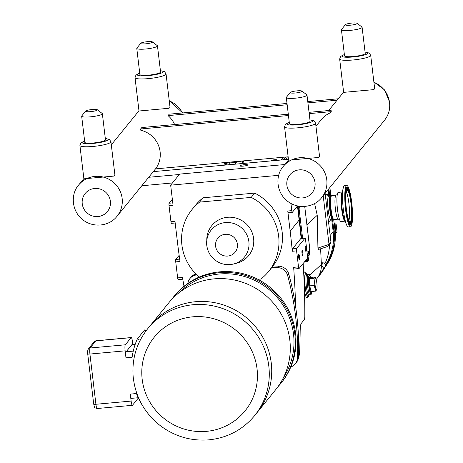 <?xml version="1.0" encoding="UTF-8"?>
<svg xmlns="http://www.w3.org/2000/svg" width="463" height="463" viewBox="0 0 463 463"><rect width="100%" height="100%" fill="white"/><g stroke="black" fill="none" stroke-linecap="round" stroke-linejoin="round"><path stroke-width="0.69" d="M345.004 221.158L340.982 221.528A14.648 2.419 -95.2 0 1 337.07 204.849A14.648 2.419 -95.2 0 1 338.326 192.353L342.348 191.989M350.537 226.743L348.303 226.945A20.708 3.42 -95.2 0 1 346.532 224.781A20.708 3.42 -95.2 0 1 342.77 203.367A20.708 3.42 -95.2 0 1 343.199 188.152A20.708 3.42 -95.2 0 1 344.553 185.698L346.781 185.495A20.708 3.42 -95.2 0 1 352.32 209.073A20.708 3.42 -95.2 0 1 350.537 226.743A20.708 3.42 -95.2 0 1 344.999 203.164A20.708 3.42 -95.2 0 1 346.781 185.495M333.916 219.549A12.46 2.055 -95.2 0 1 333.424 220.018A12.46 2.055 -95.2 0 1 330.09 205.832A12.46 2.055 -95.2 0 1 331.167 195.201A12.46 2.055 -95.2 0 1 331.734 195.577M345.902 203.888A15.626 2.581 -95.2 0 1 347.244 190.559A15.626 2.581 -95.2 0 1 351.417 208.35A15.626 2.581 -95.2 0 1 350.074 221.679A15.626 2.581 -95.2 0 1 345.902 203.888M346.336 191.942A15.626 2.581 -95.2 0 1 349.374 208.535A15.626 2.581 -95.2 0 1 348.934 220.486M333.424 220.018L332.77 220.075A12.46 2.055 -95.2 0 1 330.721 215.469A12.46 2.055 -95.2 0 1 329.436 205.89A12.46 2.055 -95.2 0 1 329.332 200.166A12.46 2.055 -95.2 0 1 330.507 195.259L331.167 195.201M330.692 215.336A12.044 1.985 -95.2 0 1 330.669 215.214A12.044 1.985 -95.2 0 1 329.783 209.855A12.044 1.985 -95.2 0 1 329.425 205.96A12.044 1.985 -95.2 0 1 329.32 200.427A12.044 1.985 -95.2 0 1 329.326 200.294M277.922 386.767A68.9 67.002 -140.9 0 0 280.619 383.653A68.9 67.002 -140.9 0 0 286.62 308.74A68.9 67.002 -140.9 0 0 219.103 272.719A68.9 67.002 -140.9 0 0 173.683 296.748A68.9 67.002 -140.9 0 0 171.188 300.03M150.874 324.852L168.723 302.889A68.877 66.985 39.1 0 1 176.195 295.105L182.04 289.954A67.575 65.717 39.1 0 1 250.437 278.558A67.575 65.717 39.1 0 1 293.525 334.159A67.575 65.717 39.1 0 1 285.567 374.081L281.718 380.852A68.877 66.985 39.1 0 1 275.63 389.759L257.781 411.729M179.152 255.339L175.795 259.465A2.083 0.341 84.8 0 0 175.732 261.884L177.642 277.881A2.083 0.341 84.8 0 0 178.139 279.583A2.083 0.341 84.8 0 0 178.191 279.548M177.642 277.881L182.486 277.441A820.239 797.662 -140.9 0 0 183.996 286.29M187.804 283.431A10.418 10.128 39.1 0 1 189.928 278.547L191.069 277.14A10.418 10.128 39.1 0 1 195.866 273.917M203.107 197.799L199.611 202.099A49.252 47.897 -140.9 0 0 192.047 209.507L195.542 205.202A49.252 47.897 39.1 0 1 203.107 197.799L254.691 193.106A49.252 47.897 39.1 0 1 273.06 265.953A287.095 279.195 39.1 0 1 279.12 266.231A10.418 10.128 39.1 0 1 288.767 274.038A287.095 279.195 39.1 0 1 295.591 306.518A820.239 797.662 -140.9 0 0 293.652 267.325L294.057 269.026L298.994 268.581A2.083 0.341 -95.2 0 1 298.502 266.879L293.652 267.325M301.124 238.491A820.239 797.662 -140.9 0 0 299.144 220.081L290.162 231.13A820.239 797.662 -140.9 0 1 292.309 251.27L296.592 250.882L298.502 266.879M290.162 231.13L287.766 211.006A2.083 0.341 -95.2 0 0 288.258 212.708A2.083 0.341 -95.2 0 0 288.31 212.673M290.938 203.454L291.794 210.642L287.766 211.006M278.726 175.321L170.662 185.159L173.058 205.277L169.03 205.647L170.934 221.644A2.083 0.341 84.8 0 0 171.432 223.34A2.083 0.341 84.8 0 0 171.484 223.305M170.934 221.644L174.968 221.273L177.364 241.397A820.239 797.662 -140.9 0 0 180.02 261.491L175.732 261.884M172.34 199.229L169.093 203.228A2.083 0.341 84.8 0 0 169.03 205.647M284.791 164.539L179.638 174.105L170.662 185.159M299.144 220.081L297.466 206.006M298.994 268.581A2.083 0.341 -95.2 0 0 299.052 268.546L307.42 258.25A2.083 0.341 -95.2 0 0 307.478 255.831L305.574 239.834A2.083 0.341 -95.2 0 0 305.076 238.132L300.898 238.543M298.56 357.112A13.126 12.761 -140.9 0 0 299.607 352.534A820.239 797.662 -140.9 0 0 300.163 331.138C300.25 327.231 300.574 324.713 301.135 323.573L304.504 319.429L304.816 316.912A820.239 797.662 -140.9 0 0 303.138 263.516M297.53 205.925L292.344 212.309A2.083 0.341 -95.2 0 1 292.292 212.338A2.083 0.341 -95.2 0 1 291.794 210.642M296.592 250.882A2.083 0.341 -95.2 0 1 296.656 248.463L292.419 248.851L300.84 238.52M292.309 251.27L292.419 248.851M300.788 238.555L305.024 238.167A2.083 0.341 -95.2 0 1 305.076 238.132M305.024 238.167L296.656 248.463M299.382 259.546A2.604 0.428 -95.2 0 1 299.312 259.593A2.604 0.428 -95.2 0 1 298.652 257.034A2.604 0.428 -95.2 0 1 298.843 254.407A2.604 0.428 -95.2 0 1 299.486 256.739A2.604 0.428 -95.2 0 1 299.382 259.546M302.698 255.472A2.604 0.428 -95.2 0 1 302.628 255.512A2.604 0.428 -95.2 0 1 301.963 252.96A2.604 0.428 -95.2 0 1 302.154 250.327A2.604 0.428 -95.2 0 1 302.796 252.665A2.604 0.428 -95.2 0 1 302.698 255.472M306.008 251.392A2.604 0.428 -95.2 0 1 305.945 251.432A2.604 0.428 -95.2 0 1 305.279 248.88A2.604 0.428 -95.2 0 1 305.47 246.247A2.604 0.428 -95.2 0 1 306.112 248.585A2.604 0.428 -95.2 0 1 306.008 251.392M233.584 263.997C228.878 265.143 224.289 264.778 219.803 262.891C212.372 259.407 208.032 253.62 206.782 245.535L206.787 238.949A23.763 23.109 39.1 0 1 228.768 217.211A23.763 23.109 39.1 0 1 253.435 237.253A23.763 23.109 39.1 0 1 236.657 263.221L233.584 263.997A21.425 20.835 -140.9 0 0 248.718 240.586A21.425 20.835 -140.9 0 0 226.476 222.512A21.425 20.835 -140.9 0 0 206.654 242.108A21.425 20.835 -140.9 0 0 206.782 245.488M192.047 209.507A49.252 47.897 -140.9 0 0 199.252 277.059M254.691 193.106L251.195 197.406L199.611 202.099M273.06 265.953L271.914 267.365A49.252 47.897 39.1 0 1 270.843 268.731L268.494 271.625A49.252 47.897 -140.9 0 0 251.195 197.406M257.874 279.305L260.924 279.027A49.252 47.897 -140.9 0 0 268.494 271.625M196.769 274.814A287.095 279.195 -140.9 0 0 195.305 275.161L196.115 274.165M189.928 278.547A10.418 10.128 39.1 0 1 195.305 275.161M295.238 363.877L296.384 362.471A10.418 10.128 -140.9 0 0 298.594 356.475L297.449 357.882A10.418 10.128 39.1 0 1 295.238 363.877A10.418 10.128 39.1 0 1 290.822 366.98M297.449 357.882A287.095 279.195 -140.9 0 0 287.621 275.45L288.767 274.038M279.12 266.231L277.974 267.637A10.418 10.128 39.1 0 1 287.621 275.45M277.974 267.637A287.095 279.195 -140.9 0 0 271.914 267.365M280.619 383.653L281.342 382.762A68.9 67.002 -140.9 0 0 287.344 307.849A68.9 67.002 -140.9 0 0 219.827 271.833A68.9 67.002 -140.9 0 0 174.401 295.863L173.683 296.748M298.594 356.475A287.095 279.195 -140.9 0 0 295.591 306.518M147.68 328.765L150.128 325.749A68.889 66.99 39.1 0 1 222.107 304.515A68.889 66.99 39.1 0 1 271.254 363.033A68.889 66.99 39.1 0 1 257.052 412.637L254.604 415.652A68.889 66.99 -140.9 0 0 268.806 366.048A68.889 66.99 -140.9 0 0 219.659 307.53A68.889 66.99 -140.9 0 0 147.68 328.765C136.683 342.689 131.833 358.576 133.141 376.436C135.248 396.617 144.346 413.06 160.429 425.769C174.927 436.54 191.086 441.233 208.917 439.85C227.489 437.888 242.722 429.82 254.604 415.652M93.734 404.037A2.604 0.428 -6.8 0 0 93.705 404.112A2.604 0.428 -6.8 0 0 95.91 404.274L89.92 354.05A2.604 0.428 173.2 0 1 87.715 353.888C87.27 352.615 87.484 350.954 88.358 348.911A2.604 2.535 39.1 0 1 90.077 348.002L95.893 340.849L131.11 337.643A5.209 0.862 -95.2 0 1 131.249 337.556A5.209 0.862 -95.2 0 1 132.487 341.798L132.8 344.46M138.368 398.001A5.209 0.862 -95.2 0 1 138.315 398.07L132.499 405.229A5.209 0.862 -95.2 0 1 132.366 405.316A5.209 0.862 -95.2 0 1 131.127 401.074L130.294 394.1A5.209 0.862 -95.2 0 0 131.533 398.342L138.24 397.734M125.137 350.844A5.209 0.862 -95.2 0 1 125.294 344.802L90.077 348.002A5.209 0.862 -95.2 0 0 89.92 354.05L125.137 350.844L125.971 357.818A5.209 0.862 -95.2 0 1 126.127 351.77L131.943 344.611A5.209 0.862 -95.2 0 1 132.077 344.53L135.231 344.24M131.11 337.643L125.294 344.802M130.294 394.1L136.446 393.538A73.044 71.036 -140.9 0 0 142.673 405.895M140.179 340.276L137.285 338.962A73.044 71.036 -140.9 0 0 132.117 357.257L125.971 357.818M137.285 338.962L144.63 329.922L146.21 330.64M176.195 295.105A68.877 66.985 39.1 0 1 245.911 283.495A68.877 66.985 39.1 0 1 289.826 340.166A68.877 66.985 39.1 0 1 281.718 380.852M287.164 104.76L168.052 115.605L169.215 114.17L287.008 103.452M307.768 101.559L338.175 98.793A24.794 24.111 -140.9 0 0 337.799 99.308M336.636 100.737A24.794 24.111 39.1 0 1 337.012 100.222L338.175 98.793M337.012 100.222L307.924 102.873M168.052 115.605A24.794 24.111 39.1 0 1 174.632 124.559M328.603 245.888L329.008 244.418L317.936 248.023L318.66 249.424L327.775 246.455L330.507 243.544A2.083 2.026 -140.9 0 0 330.935 242.045L325.13 193.355M287.419 156.87L285.827 159.573M316.183 279.484A22.091 21.483 -140.9 0 0 317.826 277.349A22.091 21.483 -140.9 0 0 321.397 265.831A22.091 21.483 -140.9 0 0 321.374 264.489L320.61 248.787M317.936 248.023L317.236 215.289L314.603 203.506M306.928 224.92L317.236 215.289M306.952 251.38A2.604 0.428 -95.2 0 1 307.177 250.952L308.873 251.577A1.829 0.301 -95.2 0 1 309.319 253.365A1.829 0.301 -95.2 0 1 309.203 255.206A1.829 0.301 -95.2 0 1 308.746 253.724A1.829 0.301 -95.2 0 1 308.873 251.577M309.203 255.206L307.646 256.126A2.604 0.428 -95.2 0 1 307.507 256.068M272.8 160.754A2.68 0.44 173.2 0 1 271.532 160.534A2.68 0.44 173.2 0 1 274.582 159.735A2.68 0.44 173.2 0 1 276.845 159.903A2.68 0.44 173.2 0 1 274.854 160.568M330.935 242.045L329.008 244.418L323.203 195.733M243.625 160.858L243.926 163.387M229.694 162.125L235.453 162.449L242.485 160.962M242.398 161.188L242.676 163.497M235.453 162.449L235.655 164.139M229.607 162.351L229.885 164.66M236.205 161.535A5.921 0.972 173.2 0 1 235.621 161.593A5.921 0.972 173.2 0 1 235.042 161.639M310.06 277.077L310.632 277.424L315.176 277.013L314.07 278.373L309.527 278.784L310.632 277.424L309.353 274.657L308.26 274.258A10.418 1.719 84.8 0 0 307.669 286.516A10.418 1.719 84.8 0 0 310.146 295.006L308.856 295.122A10.418 1.719 -95.2 0 1 306.384 286.632A10.418 1.719 -95.2 0 1 306.969 274.374L306.523 274.258L306.703 274.536M309.996 276.805L308.786 278.292L309.527 278.784L309.735 285.839L309.012 286.03L310.453 292.269L311.049 291.54L309.735 285.839L314.279 285.428L315.592 291.123L316.698 289.763M315.592 291.123L311.049 291.54L310.453 292.269M315.928 278.743A5.921 0.978 -95.2 0 1 316.825 282.945A5.921 0.978 -95.2 0 1 316.877 289.207A5.921 0.978 -95.2 0 1 315.083 285.086A5.921 0.978 -95.2 0 1 314.95 279.305A5.921 0.978 -95.2 0 1 315.928 278.743L315.176 277.013M314.07 278.373L314.279 285.428M317.815 277.372L319.892 274.814A53.338 51.868 -140.9 0 0 325.373 266.514A2.5 2.431 -140.9 0 0 324.939 263.65A51.671 50.247 -140.9 0 0 329.563 244.713M223.698 165.227A53.338 51.868 39.1 0 1 225.331 162.525M317.826 277.349A53.338 51.868 -140.9 0 0 323.029 269.397A2.5 2.431 -140.9 0 0 321.397 265.831M321.287 262.706L323.313 262.874A2.5 2.431 39.1 0 1 324.939 263.65M328.157 189.639L328.892 195.826M331.745 219.751L333.175 231.726A51.671 50.247 39.1 0 1 325.564 264.755M334.164 223.357L336.138 224.248L337.012 231.616L336.005 232.854L335.131 225.487L334.384 225.203M335.374 233.323L336.005 232.854M336.138 224.248L335.131 225.487M334.726 228.091A7.813 7.599 39.1 0 1 335.287 233.665M332.608 220.052L333.991 231.645A52.504 51.057 39.1 0 1 325.344 266.566M328.875 188.748L329.714 195.751M153.282 171.634L288.426 159.336M179.32 174.499L148.687 177.288M239.944 165.771A3.907 0.642 173.2 0 1 244.036 164.747A3.907 0.642 173.2 0 1 247.664 164.961A3.907 0.642 173.2 0 1 243.862 166.061A3.907 0.642 173.2 0 1 239.903 165.881A3.907 0.642 173.2 0 1 239.944 165.771M172.444 182.96L141.811 185.75M345.404 24.649L341.526 29.441A10.418 1.713 -6.8 0 0 341.416 29.742A10.418 1.713 -6.8 0 0 351.093 30.303A10.418 1.713 -6.8 0 0 361.991 27.577A10.418 1.713 -6.8 0 0 362.101 27.276A10.418 1.713 -6.8 0 0 361.927 27.01L357.031 23.266A5.938 0.978 -6.8 0 0 351.122 23.15A5.938 0.978 -6.8 0 0 345.404 24.649L345.404 24.649A5.938 0.978 -6.8 0 0 350.364 25.193A5.938 0.978 -6.8 0 0 357.066 23.59A5.938 0.978 -6.8 0 0 357.031 23.266M362.101 27.276L365.22 53.395A10.418 1.713 173.2 0 1 365.104 53.696A10.418 1.713 173.2 0 1 354.207 56.428A10.418 1.713 173.2 0 1 344.53 55.861L341.416 29.742M370.695 55.328L374.648 88.485A15.626 2.57 173.2 0 1 373.485 89.654L343.679 92.368A15.626 2.57 173.2 0 1 343.615 92.189L339.663 59.027A15.626 2.57 -6.8 0 0 355.48 59.727A15.626 2.57 -6.8 0 0 370.695 55.328L369.19 53.042L365.052 52.03M290.295 92.467L286.418 97.253A10.418 1.713 -6.8 0 0 286.308 97.554A10.418 1.713 -6.8 0 0 295.984 98.121A10.418 1.713 -6.8 0 0 306.882 95.39A10.418 1.713 -6.8 0 0 306.992 95.089A10.418 1.713 -6.8 0 0 306.819 94.822L301.922 91.078A5.938 0.978 -6.8 0 0 296.013 90.968A5.938 0.978 -6.8 0 0 290.295 92.467L290.295 92.467A5.938 0.978 -6.8 0 0 295.255 93.011A5.938 0.978 -6.8 0 0 301.963 91.402A5.938 0.978 -6.8 0 0 301.922 91.078M306.992 95.089L310.112 121.208A10.418 1.713 173.2 0 1 309.996 121.509A10.418 1.713 173.2 0 1 299.098 124.24A10.418 1.713 173.2 0 1 289.421 123.673L286.308 97.554M315.587 123.141L319.539 156.303A15.626 2.57 173.2 0 1 318.376 157.472L288.571 160.186A15.626 2.57 173.2 0 1 288.507 160.001L284.554 126.845A15.626 2.57 -6.8 0 0 300.377 127.545A15.626 2.57 -6.8 0 0 315.587 123.141L314.088 120.86L309.95 119.842M168.845 108.284L139.045 110.998A15.626 2.57 173.2 0 1 138.975 110.813L135.022 77.657A15.626 2.57 -6.8 0 0 150.845 78.357A15.626 2.57 -6.8 0 0 166.055 73.953L170.008 107.115A15.626 2.57 173.2 0 1 168.845 108.284M113.736 176.096L83.936 178.811A15.626 2.57 173.2 0 1 83.872 178.631L79.914 145.469A15.626 2.57 -6.8 0 0 95.737 146.169A15.626 2.57 -6.8 0 0 110.946 141.771L114.899 174.927A15.626 2.57 173.2 0 1 113.736 176.096M102.358 113.719L105.471 139.838A10.418 1.713 173.2 0 1 105.361 140.139A10.418 1.713 173.2 0 1 94.464 142.87A10.418 1.713 173.2 0 1 84.781 142.303L81.667 116.184A10.418 1.713 -6.8 0 0 91.344 116.751A10.418 1.713 -6.8 0 0 102.248 114.02A10.418 1.713 -6.8 0 0 102.358 113.719A10.418 1.713 -6.8 0 0 102.178 113.452L97.282 109.708A5.938 0.978 -6.8 0 0 91.373 109.592A5.938 0.978 -6.8 0 0 85.655 111.091L85.655 111.091A5.938 0.978 -6.8 0 0 90.621 111.635A5.938 0.978 -6.8 0 0 97.323 110.032A5.938 0.978 -6.8 0 0 97.282 109.708M85.655 111.091L81.777 115.883A10.418 1.713 -6.8 0 0 81.777 115.883A10.418 1.713 -6.8 0 0 81.667 116.184M157.466 45.901L160.58 72.02A10.418 1.713 173.2 0 1 160.47 72.321A10.418 1.713 173.2 0 1 149.566 75.052A10.418 1.713 173.2 0 1 139.89 74.485L136.776 48.366A10.418 1.713 -6.8 0 0 146.453 48.933A10.418 1.713 -6.8 0 0 157.351 46.202A10.418 1.713 -6.8 0 0 157.466 45.901A10.418 1.713 -6.8 0 0 157.287 45.634L152.391 41.89A5.938 0.978 -6.8 0 0 146.482 41.774A5.938 0.978 -6.8 0 0 140.764 43.279L140.764 43.279A5.938 0.978 -6.8 0 0 145.729 43.823A5.938 0.978 -6.8 0 0 152.431 42.214A5.938 0.978 -6.8 0 0 152.391 41.89M136.892 48.065A10.418 1.713 -6.8 0 0 136.886 48.065A10.418 1.713 -6.8 0 0 136.776 48.366M309.053 112.324L331.091 110.316L331.236 111.519L330.073 112.949L329.928 111.745L309.209 113.632M331.091 110.316L329.928 111.745M320.211 120.953A24.794 24.111 39.1 0 1 321.154 119.709A24.794 24.111 39.1 0 1 330.073 112.949M321.75 119.003A24.794 24.111 -140.9 0 0 321.374 119.518M288.293 114.211L141.805 127.545L140.642 128.98L140.793 130.248A24.794 24.111 39.1 0 1 155.568 168.873L288.125 156.807M288.449 115.524L140.642 128.98M337.544 194.344L336.109 195.172A12.044 1.985 84.8 0 0 335.073 205.445A12.044 1.985 84.8 0 0 338.291 219.155L339.854 219.711M338.291 219.155L333.979 219.549A12.044 1.985 -95.2 0 1 330.906 207.737A12.044 1.985 -95.2 0 1 331.797 195.565L336.109 195.172M346.532 224.781L344.484 219.925A15.059 2.483 -95.2 0 1 341.746 204.357A15.059 2.483 -95.2 0 1 342.059 193.291L343.199 188.152M342.336 192.023A14.648 2.419 84.8 0 0 341.243 204.472A14.648 2.419 84.8 0 0 344.987 221.123M347.782 220.099A17.438 2.876 84.8 0 0 350.051 223.455C351.984 220.625 352.407 214.352 351.313 204.623C350.78 198.419 349.148 190.762 347.36 189.072L346.897 188.817A17.438 2.876 84.8 0 0 345.276 192.527M347.591 189.517A16.842 2.778 -95.2 0 1 351.631 208.524A16.842 2.778 -95.2 0 1 349.727 222.72A16.842 2.778 -95.2 0 1 345.687 203.714A16.842 2.778 -95.2 0 1 347.591 189.517M347.163 188.968A17.438 2.876 84.8 0 0 346.897 188.817L346.775 188.777A17.49 2.888 -95.2 0 1 346.839 188.8M345.548 190.316A17.49 2.888 -95.2 0 1 346.775 188.777M349.993 223.484A17.49 2.888 -95.2 0 1 349.935 223.519A17.49 2.888 -95.2 0 1 348.454 222.228M345.3 203.402A19.035 3.143 84.8 0 0 349.866 224.885A19.035 3.143 84.8 0 0 352.019 208.836A19.035 3.143 84.8 0 0 347.453 187.359A19.035 3.143 84.8 0 0 345.3 203.402M351.562 219.421A18.439 3.044 -95.2 0 1 349.727 224.491C348.836 224.242 347.701 220.388 346.33 212.934L345.097 197.186L345.925 188.719L346.388 187.856A18.439 3.044 -95.2 0 1 347.1 187.978A18.439 3.044 -95.2 0 1 349.108 192.51M351.157 221.603A18.387 3.033 -95.2 0 1 349.687 224.474M346.359 187.88A18.387 3.033 -95.2 0 1 346.984 188.042A18.387 3.033 -95.2 0 1 348.321 190.438M179.679 259.112L175.795 259.465M172.774 202.892L169.093 203.228M299.607 352.534L298.664 353.697M215.596 246.183A11.112 10.805 39.1 0 1 230.84 235.273A11.112 10.805 39.1 0 1 233.086 254.118A11.112 10.805 39.1 0 1 215.596 246.183M206.44 431.36A58.471 56.862 39.1 0 1 142.182 379.319A58.471 56.862 39.1 0 1 192.782 316.819A58.471 56.862 39.1 0 1 257.046 368.861A58.471 56.862 39.1 0 1 206.44 431.36M131.127 401.074L95.91 404.274A5.209 0.862 -95.2 0 0 97.143 408.522C93.648 407.278 94.961 408.459 93.705 404.112L87.715 353.888A2.604 0.428 173.2 0 1 87.744 353.807M94.174 341.758A2.604 2.535 -140.9 0 1 95.893 340.849A5.209 0.862 -95.2 0 1 96.026 340.762L94.174 341.758L88.358 348.911M131.943 344.611L135.208 344.316M133.257 351.122L126.127 351.77M283.449 159.787L285.688 157.032M303.913 262.562L304.752 261.734M309.724 248.353L304.723 206.434L309.73 248.735A0.833 0.631 6.1 0 1 309.683 248.891M298.398 206.099L298.16 208.327L297.744 208.362M297.859 209.334L299.121 208.882A0.833 0.631 -173.9 0 0 298.16 208.327L301.662 238.445M303.78 272.041L303.624 271.735M309.741 275.138L321.374 264.489M299.121 208.882L299.399 206.261M309.712 248.376L309.718 248.573A0.833 0.631 6.1 0 1 309.73 248.735L309.278 252.989M309 255.327L308.618 258.915A0.833 0.631 6.1 0 1 308.578 259.245M309.718 248.573L309.261 252.873M308.618 258.915A7.084 1.169 -95.2 0 1 307.577 260.194A0.833 0.77 150.9 0 1 306.778 261.051A7.917 1.308 84.8 0 0 307.282 261.502C307.895 261.722 308.341 260.912 308.624 259.077L309.029 255.31M306.112 259.853L306.778 261.051L305.007 261.213M307.577 260.194L306.865 258.927M302.617 238.358L299.127 209.079M283.229 157.252L280.989 160.013M225.736 165.042L227.975 162.281M303.873 272.041L304.689 271.966A13.022 2.147 84.8 0 0 303.745 273.963M304.434 290.637A13.022 2.147 84.8 0 0 307.044 297.9L304.631 298.12M308.804 295.128A11.98 1.979 -95.2 0 1 305.129 287.008A11.98 1.979 -95.2 0 1 304.868 275.172A11.98 1.979 -95.2 0 1 306.917 274.374M306.766 274.472A11.459 1.893 84.8 0 0 304.926 275.832A11.459 1.893 84.8 0 0 305.204 286.915A11.459 1.893 84.8 0 0 308.642 295.064M311.883 291.464A9.376 1.545 -95.2 0 1 310.511 293.38A9.376 1.545 -95.2 0 1 308.85 286.232A9.376 1.545 -95.2 0 1 308.734 276.452A9.376 1.545 -95.2 0 1 310.604 277.424M308.786 278.292L309.012 286.03M323.029 269.397L325.373 266.514M321.397 265.23L323.313 262.874M328.064 195.687A13.919 2.298 84.8 0 0 325.645 197.643M328.423 220.949A13.919 2.298 84.8 0 0 330.287 220.099M330.35 219.265L330.061 220.336L331.028 219.815A12.044 1.985 -95.2 0 1 328.163 209.999A12.044 1.985 -95.2 0 1 328.846 195.832L330.021 195.722M333.175 231.726L330.148 235.447M335.229 229.33A6.274 6.1 39.1 0 1 335.229 229.335A6.274 6.1 39.1 0 0 334.633 227.321M333.725 219.838L334.98 230.354M329.87 187.527L330.79 195.236M333.991 231.645L334.986 230.424A52.504 51.057 39.1 0 1 325.072 267.076L333.603 249.771L334.998 230.389L333.742 219.821M373.907 82.258A24.742 24.059 39.1 0 1 389.539 102.554A24.742 24.059 39.1 0 1 384.44 120.368L321.681 197.603A24.742 24.059 -140.9 0 0 326.78 179.789A24.742 24.059 -140.9 0 0 309.128 158.774A24.742 24.059 -140.9 0 0 283.281 166.402C275.167 175.425 276 192.55 287.737 201.376C298.809 209.901 314.58 207.065 321.681 197.603M365.064 52.116A13.022 2.141 173.2 0 1 358.165 56.33A13.022 2.141 173.2 0 1 342.082 55.791A13.022 2.141 173.2 0 1 344.379 54.582M309.955 119.934A13.022 2.141 173.2 0 1 303.057 124.148A13.022 2.141 173.2 0 1 286.973 123.604A13.022 2.141 173.2 0 1 289.271 122.4M315.019 182.607A14.324 13.931 39.1 0 1 295.365 196.677A14.324 13.931 39.1 0 1 292.466 172.375A14.324 13.931 39.1 0 1 315.019 182.607M117.041 216.233A24.742 24.059 -140.9 0 0 122.139 198.419A24.742 24.059 -140.9 0 0 104.493 177.404A24.742 24.059 -140.9 0 0 78.641 185.026C70.532 194.049 71.36 211.18 83.097 220.006C94.174 228.525 109.945 225.695 117.041 216.233L155.944 168.358M169.267 100.882A24.742 24.059 39.1 0 1 182.422 112.972M110.379 201.231A14.324 13.931 39.1 0 1 90.725 215.301A14.324 13.931 39.1 0 1 87.825 191.005A14.324 13.931 39.1 0 1 110.379 201.231M105.321 138.559A13.022 2.141 173.2 0 1 98.416 142.772A13.022 2.141 173.2 0 1 82.339 142.234A13.022 2.141 173.2 0 1 84.631 141.024M160.429 70.746A13.022 2.141 173.2 0 1 153.525 74.96A13.022 2.141 173.2 0 1 137.447 74.416A13.022 2.141 173.2 0 1 139.739 73.212M178.139 279.583L182.775 279.16M171.432 223.34L175.17 222.998M292.292 212.338L288.258 212.708M96.026 340.762L131.249 337.556M97.143 408.522L132.366 405.316M307.282 261.502L304.776 261.734M225.226 165.088L227.472 162.328M224.769 165.129L226.083 162.455M304.689 271.966L305.777 272.331L306.969 274.374L308.26 274.258M308.566 295.012L308.439 295.319L308.856 295.122L308.555 296.395L308.051 297.35L307.044 297.9M311.912 291.459L311.148 294.41L310.146 295.006M316.877 289.207L316.692 290.046M328.279 196.497L327.798 195.496L328.846 195.832M331.028 219.815L332.202 219.711M329.887 187.503L330.808 195.236M344.368 54.495L340.594 56.445L339.663 59.027M289.259 122.313L285.486 124.263L284.554 126.845M343.61 92.154L328.672 110.535M322.179 118.528L315.951 126.196M288.507 159.972L283.281 166.402M384.44 120.368C388.625 115.05 390.361 109.013 389.655 102.254L384.574 89.938L373.867 81.963M169.232 100.587L182.671 112.949M138.975 110.779L111.311 144.821M83.867 178.596L78.641 185.026M84.619 140.937L80.846 142.888L79.914 145.469M110.946 141.771L109.447 139.485L105.309 138.472M139.728 73.119L135.954 75.075L135.022 77.657M166.055 73.953L164.556 71.672L160.418 70.654M140.764 43.279L136.886 48.065"/></g></svg>
